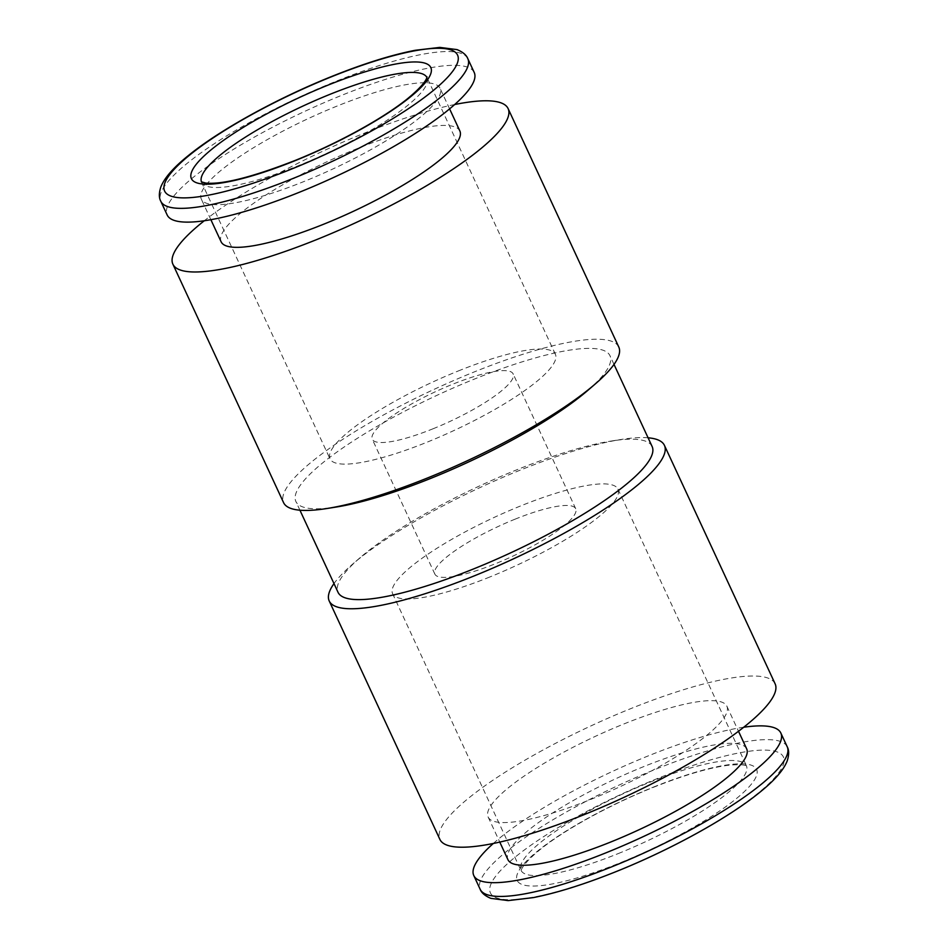 <?xml version="1.0" encoding="UTF-8"?>
<svg xmlns="http://www.w3.org/2000/svg" width="948" height="948" viewBox="0 0 948 948"><rect width="100%" height="100%" fill="white"/><g stroke="black" fill="none" stroke-linecap="round" stroke-linejoin="round"><path stroke-width="0.71" stroke-dasharray="4.74 3.56" d="M433.011 428.792A77.641 16.543 -24.9 0 0 513.129 373.879A77.641 16.543 -24.9 0 0 452.397 384.343A77.641 16.543 -24.9 0 0 372.28 439.256A77.641 16.543 -24.9 0 0 433.011 428.792M514.989 519.208A77.641 16.543 155.1 0 1 575.72 508.744A77.641 16.543 155.1 0 1 495.603 563.657A77.641 16.543 155.1 0 1 434.871 574.121A77.641 16.543 155.1 0 1 514.989 519.208M489.784 577A124.224 26.461 155.1 0 1 392.626 593.732A124.224 26.461 155.1 0 1 520.808 505.865A124.224 26.461 155.1 0 1 617.978 489.132A124.224 26.461 155.1 0 1 489.784 577M652.129 446.52A173.14 36.877 -24.9 0 0 611.531 440.998A173.14 36.877 -24.9 0 0 516.696 469.841A173.14 36.877 -24.9 0 0 360.027 557.744A173.14 36.877 -24.9 0 0 338.033 592.31M648.077 437.798A184.789 39.366 -24.9 0 0 621.106 439.481A184.789 39.366 -24.9 0 0 519.895 470.267A184.789 39.366 -24.9 0 0 352.68 564.084A184.789 39.366 -24.9 0 0 333.992 583.589M775.12 683.816A184.789 39.366 -24.9 0 0 630.574 708.713A184.789 39.366 -24.9 0 0 439.896 839.418M743.73 727.235A169.254 36.06 -24.9 0 0 648.444 755.817A169.254 36.06 -24.9 0 0 493.316 843.471M623.938 723.94A131.606 28.037 155.1 0 1 726.879 706.213A131.606 28.037 155.1 0 1 591.078 799.294A131.606 28.037 155.1 0 1 488.137 817.022A131.606 28.037 155.1 0 1 623.938 723.94M746.68 748.873A131.606 28.037 -24.9 0 0 643.739 766.6A131.606 28.037 -24.9 0 0 507.938 859.682M458.216 371A124.224 26.461 155.1 0 1 555.374 354.268A124.224 26.461 155.1 0 1 427.192 442.135A124.224 26.461 155.1 0 1 330.023 458.868A124.224 26.461 155.1 0 1 458.216 371M587.973 390.256A173.14 36.877 -24.9 0 0 609.967 355.69A173.14 36.877 -24.9 0 0 474.533 379.022A173.14 36.877 -24.9 0 0 295.871 501.48A173.14 36.877 -24.9 0 0 336.469 507.002M618.783 347.027A184.789 39.366 -24.9 0 0 474.249 371.924A184.789 39.366 -24.9 0 0 283.571 502.63M454.685 104.529A184.789 39.366 -24.9 0 0 363.57 133.478A184.789 39.366 -24.9 0 0 204.27 220.766M474.213 72.463A169.254 36.06 -24.9 0 0 341.825 95.262A169.254 36.06 -24.9 0 0 167.168 214.983M221.121 241.787A131.606 28.037 155.1 0 1 356.922 148.706A131.606 28.037 155.1 0 1 459.863 130.978M337.121 106.046A131.606 28.037 -24.9 0 0 201.32 199.127A131.606 28.037 -24.9 0 0 304.261 181.4A131.606 28.037 -24.9 0 0 440.062 88.318A131.606 28.037 -24.9 0 0 337.121 106.046M653.373 787.136A131.985 28.12 155.1 0 1 756.066 776.85A131.985 28.12 155.1 0 1 620.407 862.704A131.985 28.12 155.1 0 1 517.726 872.99A131.985 28.12 155.1 0 1 653.373 787.136M618.191 853.603A124.224 26.461 -24.9 0 0 746.372 765.735A124.224 26.461 -24.9 0 0 649.214 782.479A124.224 26.461 -24.9 0 0 521.021 870.347A124.224 26.461 -24.9 0 0 618.191 853.603M787.219 746.775A169.254 36.06 -24.9 0 0 654.831 769.586A169.254 36.06 -24.9 0 0 480.174 889.307M616.721 871.153A161.492 34.401 -24.9 0 0 782.704 766.103A161.492 34.401 -24.9 0 0 657.059 778.687A161.492 34.401 -24.9 0 0 491.088 883.737A161.492 34.401 -24.9 0 0 616.721 871.153M201.486 181.945A124.224 26.461 -24.9 0 0 201.628 182.265A124.224 26.461 -24.9 0 0 298.786 165.521A124.224 26.461 -24.9 0 0 426.979 77.653A124.224 26.461 -24.9 0 0 426.825 77.345M467.826 58.693A169.254 36.06 -24.9 0 0 335.438 81.504A169.254 36.06 -24.9 0 0 160.781 201.225M575.72 508.744L513.129 373.879M617.978 489.132L746.657 766.162C746.716 766.885 747.735 763.495 728.455 765.261C709.211 767.69 684.089 775.085 653.077 787.456C610.796 804.378 565.802 829.062 541.379 848.555C518.615 866.97 520.973 872.634 521.151 870.833L392.626 593.732M611.531 440.998L621.106 439.481M726.879 706.213L738.504 731.275M201.343 181.838L330.023 458.868M555.374 354.268L426.849 77.167M299.923 510.202L295.871 501.48M210.871 219.699L201.32 199.127M449.601 108.878L440.062 88.318M614.008 364.411L609.967 355.69M488.137 817.022L499.774 842.085M360.027 557.744L352.68 564.084M434.871 574.121L372.28 439.256"/><path stroke-width="1.42" d="M299.923 510.202L338.033 592.31A173.14 36.877 -24.9 0 0 473.467 568.978A173.14 36.877 -24.9 0 0 652.129 446.52L614.008 364.411M333.992 583.589A184.789 39.366 -24.9 0 0 329.217 600.973A184.789 39.366 -24.9 0 0 473.751 576.076A184.789 39.366 -24.9 0 0 664.43 445.37A184.789 39.366 -24.9 0 0 648.077 437.798M329.217 600.973L439.896 839.418A184.789 39.366 -24.9 0 0 584.43 814.522A184.789 39.366 -24.9 0 0 775.12 683.816L664.43 445.37M493.316 843.471A169.254 36.06 -24.9 0 0 473.787 875.537A169.254 36.06 -24.9 0 0 606.175 852.738A169.254 36.06 -24.9 0 0 780.832 733.017A169.254 36.06 -24.9 0 0 743.73 727.235M499.774 842.085L507.938 859.682A131.606 28.037 -24.9 0 0 610.879 841.954A131.606 28.037 -24.9 0 0 746.68 748.873L738.504 731.275M204.27 220.766A184.789 39.366 -24.9 0 0 172.88 264.184L283.571 502.63A184.789 39.366 -24.9 0 0 326.894 508.519L336.469 507.002A173.14 36.877 -24.9 0 0 431.304 478.159A173.14 36.877 -24.9 0 0 587.973 390.256L595.32 383.916A184.789 39.366 -24.9 0 0 618.783 347.027L508.104 108.582A184.789 39.366 -24.9 0 0 454.685 104.529M326.894 508.519A184.789 39.366 -24.9 0 0 428.105 477.733A184.789 39.366 -24.9 0 0 595.32 383.916M172.88 264.184A184.789 39.366 -24.9 0 0 317.426 239.287A184.789 39.366 -24.9 0 0 508.104 108.582M160.781 201.225L167.168 214.983A169.254 36.06 -24.9 0 0 299.556 192.183A169.254 36.06 -24.9 0 0 474.213 72.463L467.826 58.693C466.428 55.031 462.837 52.01 457.043 49.604L439.801 47.4L415.26 50.28C391.488 54.913 363.582 63.658 331.563 76.527C277.017 98.402 219.592 130.042 188.285 155.638C173.484 167.523 164.324 178.011 160.793 187.112C158.885 193.096 158.885 197.8 160.781 201.225A169.254 36.06 -24.9 0 0 293.169 178.414A169.254 36.06 -24.9 0 0 467.826 58.693M449.601 108.878L459.863 130.978A131.606 28.037 155.1 0 1 324.062 224.06A131.606 28.037 155.1 0 1 221.121 241.787L210.871 219.699M612.562 866.496A169.254 36.06 -24.9 0 0 787.219 746.775C789.115 750.2 789.115 754.904 787.207 760.889C783.676 769.977 774.516 780.477 759.715 792.362C728.408 817.958 670.983 849.598 616.437 871.473C584.632 884.247 556.891 892.969 533.191 897.626L508.175 900.6L490.874 898.372C485.103 895.943 481.537 892.921 480.174 889.307A169.254 36.06 -24.9 0 0 612.562 866.496M294.627 160.864A131.985 28.12 155.1 0 1 191.934 171.15A131.985 28.12 155.1 0 1 327.593 85.296A131.985 28.12 155.1 0 1 430.274 75.01A131.985 28.12 155.1 0 1 294.627 160.864M426.825 77.345A124.224 26.461 -24.9 0 0 329.809 94.397A124.224 26.461 -24.9 0 0 201.486 181.945M331.279 76.847A161.492 34.401 -24.9 0 0 165.296 181.898A161.492 34.401 -24.9 0 0 290.941 169.313A161.492 34.401 -24.9 0 0 456.912 64.263A161.492 34.401 -24.9 0 0 331.279 76.847M780.832 733.017L787.219 746.775M426.849 77.167C427.027 75.366 429.385 81.03 406.621 99.445C382.198 118.938 337.204 143.622 294.923 160.544C252.322 177.134 222.626 184.647 205.834 183.094L201.343 181.838M473.787 875.537L480.174 889.307"/></g></svg>
